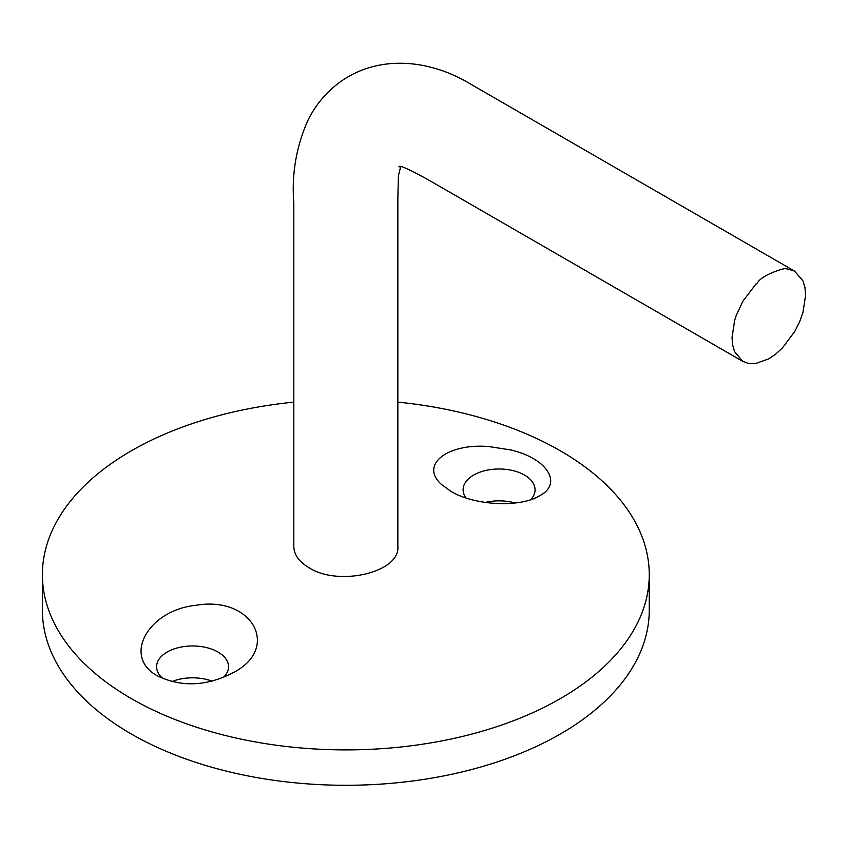 <?xml version="1.0" encoding="UTF-8"?>
<svg xmlns="http://www.w3.org/2000/svg" width="848" height="848" viewBox="0 0 848 848"><rect width="100%" height="100%" fill="white"/><g stroke="black" fill="none" stroke-linecap="round" stroke-linejoin="round"><path stroke-width="1.27" d="M488.872 446.557L510.475 449.896C547.543 458.408 562.924 483.742 539.646 495.73C520.566 507.719 475.007 505.927 450.797 491.268L441.384 484.388C419.431 464.874 447.479 443.059 488.872 446.557M293.811 402.122A303.436 175.186 0 0 0 42.4 574.711A303.436 175.186 0 0 0 131.27 698.582A303.436 175.186 0 0 0 461.948 736.562A303.436 175.186 0 0 0 649.261 574.711A303.436 175.186 0 0 0 536.445 438.405A303.436 175.186 0 0 0 397.85 402.122M400.616 167.014L398.422 175.589L397.85 198.241L397.85 546.525C400.235 572.273 338.797 586.901 309.054 567.757C299.111 561.842 294.033 554.762 293.821 546.525L293.811 202.873C291.542 174.338 296.196 146.916 307.782 120.607C316.219 103.445 328.43 89.591 344.426 79.023C384.208 53.742 433.052 61.469 469.898 83.687L794.83 271.296M196.164 605.26C252.821 595.625 280.773 648.455 233.136 672.687C206.774 686.265 181.673 687.389 157.834 676.057C121.826 657.105 148.008 610.062 196.164 605.26M530.742 499.652A35.976 20.776 0 0 0 535.067 489.773A35.976 20.776 0 0 0 499.09 468.997A35.976 20.776 0 0 0 463.114 489.773A35.976 20.776 0 0 0 466.018 497.956M515.043 503.012A35.976 20.776 0 0 0 485.279 502.44M42.4 574.711L42.4 610.104A303.436 175.186 0 0 0 131.27 733.976A303.436 175.186 0 0 0 461.948 771.956A303.436 175.186 0 0 0 649.261 610.104L649.261 574.711M223.427 677.425A35.976 20.776 0 0 0 228.557 666.729A35.976 20.776 0 0 0 192.581 645.964A35.976 20.776 0 0 0 156.594 666.729A35.976 20.776 0 0 0 163.198 678.718M171.815 681.622A35.976 20.776 180 0 1 212.085 681.135M732.036 337.578L732.683 345.168L734.622 351.719L742.806 361.386L748.604 363.506L755.282 363.644L768.818 358.81L775.719 354.082L782.354 348.009L794.83 331.356L799.558 321.933L803.014 312.234L805.6 295.104L804.953 287.504L803.014 280.964L794.714 271.233C781.443 266.516 783.806 269.918 782.354 269.039C755.695 277.487 758.207 284.228 756.098 283.836L742.806 301.326L736.191 315.562L734.622 320.449L732.036 337.578M742.806 361.386L428.685 180.03C408.63 168.932 398.73 164.576 398.973 166.992L399.037 166.971"/></g></svg>
